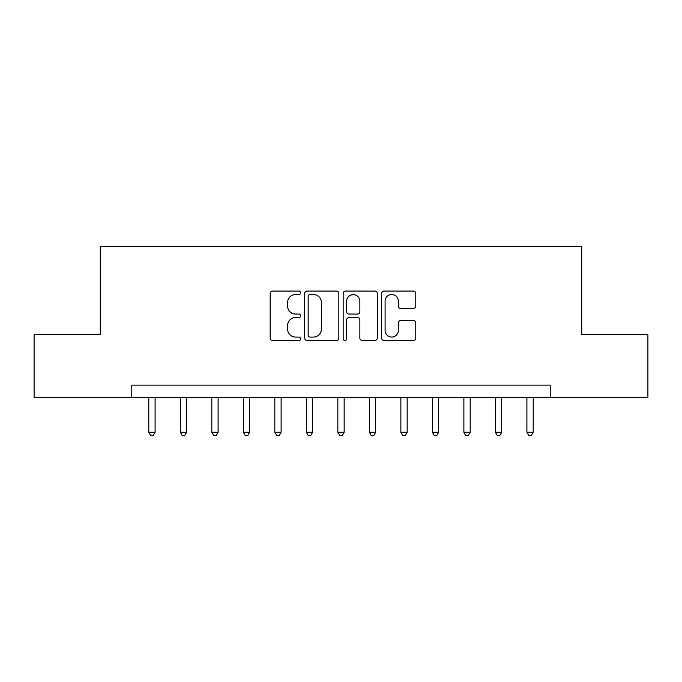 <?xml version="1.0" encoding="UTF-8"?>
<svg xmlns="http://www.w3.org/2000/svg" width="682" height="682" viewBox="0 0 682 682"><rect width="100%" height="100%" fill="white"/><g stroke="black" fill="none" stroke-linecap="round" stroke-linejoin="round"><path stroke-width="1.02" d="M300.668 292.783A1.731 1.731 0 0 0 298.938 291.052L272.647 291.052A2.472 2.472 0 0 0 270.174 293.524L270.174 338.059A2.472 2.472 0 0 0 272.647 340.531L298.938 340.531A1.731 1.731 0 0 0 300.668 338.801A1.731 1.731 0 0 0 298.938 337.07L295.536 337.07A7.92 7.92 0 0 1 287.616 329.15L287.616 325.442A7.92 7.92 0 0 1 295.536 317.522L298.938 317.522A1.731 1.731 0 0 0 300.668 315.792A1.731 1.731 0 0 0 298.938 314.061L295.536 314.061A7.92 7.92 0 0 1 287.616 306.141L287.616 302.433A7.92 7.92 0 0 1 295.536 294.513L298.938 294.513A1.731 1.731 0 0 0 300.668 292.783M413.309 308.494A2.472 2.472 0 0 0 415.781 306.022L415.781 293.524A2.472 2.472 0 0 0 413.309 291.052L384.111 291.052A2.472 2.472 0 0 0 381.639 293.524L381.639 338.059A2.472 2.472 0 0 0 384.111 340.531L413.309 340.531A2.472 2.472 0 0 0 415.781 338.059L415.781 322.97A2.472 2.472 0 0 0 413.309 320.497L400.811 320.497A2.472 2.472 0 0 0 398.339 322.97L398.339 330.455A6.615 6.615 0 0 1 391.724 337.07A6.615 6.615 0 0 1 385.1 330.455L385.1 301.129A6.615 6.615 0 0 1 391.724 294.513A6.615 6.615 0 0 1 398.339 301.129L398.339 306.022A2.472 2.472 0 0 0 400.811 308.494L413.309 308.494M131.779 397.717L34.1 397.717L34.1 334.7L100.271 334.7L100.271 246.475L581.729 246.475L581.729 334.7L647.9 334.7L647.9 397.717L550.221 397.717L550.221 385.117L131.779 385.117L131.779 397.717L550.221 397.717M338.835 293.524A2.472 2.472 0 0 0 336.362 291.052L307.164 291.052A2.472 2.472 0 0 0 304.692 293.524L304.692 338.059A2.472 2.472 0 0 0 307.164 340.531L336.362 340.531A2.472 2.472 0 0 0 338.835 338.059L338.835 293.524M345.638 291.052L374.836 291.052A2.472 2.472 0 0 1 377.308 293.524L377.308 338.059A2.472 2.472 0 0 1 374.836 340.531L362.338 340.531A2.472 2.472 0 0 1 359.866 338.059L359.866 320.003A2.472 2.472 0 0 0 357.394 317.522L349.107 317.522A2.472 2.472 0 0 0 346.627 320.003L346.627 338.801A1.731 1.731 0 0 1 344.896 340.531A1.731 1.731 0 0 1 343.165 338.801L343.165 293.524A2.472 2.472 0 0 1 345.638 291.052M309.884 294.513A1.731 1.731 0 0 0 308.153 296.244L308.153 335.339A1.731 1.731 0 0 0 309.884 337.07L313.473 337.07A7.92 7.92 0 0 0 321.393 329.15L321.393 302.433A7.92 7.92 0 0 0 313.473 294.513L309.884 294.513M359.866 301.256A6.615 6.615 0 0 0 353.25 294.641A6.615 6.615 0 0 0 346.627 301.256L346.627 311.589A2.472 2.472 0 0 0 349.107 314.061L357.394 314.061A2.472 2.472 0 0 0 359.866 311.589L359.866 301.256M148.795 397.717L148.795 432.252L155.095 432.252L155.095 397.717M155.095 432.252L153.203 435.525L150.688 435.525L148.795 432.252M180.304 397.717L180.304 432.252L186.604 432.252L186.604 397.717M186.604 432.252L184.711 435.525L182.196 435.525L180.304 432.252M211.812 397.717L211.812 432.252L218.112 432.252L218.112 397.717M218.112 432.252L216.22 435.525L213.705 435.525L211.812 432.252M243.321 397.717L243.321 432.252L249.621 432.252L249.621 397.717M249.621 432.252L247.737 435.525L245.213 435.525L243.321 432.252M274.829 397.717L274.829 432.252L281.129 432.252L281.129 397.717M281.129 432.252L279.245 435.525L276.722 435.525L274.829 432.252M306.337 397.717L306.337 432.252L312.646 432.252L312.646 397.717M312.646 432.252L310.753 435.525L308.23 435.525L306.337 432.252M337.846 397.717L337.846 432.252L344.154 432.252L344.154 397.717M344.154 432.252L342.262 435.525L339.738 435.525L337.846 432.252M369.354 397.717L369.354 432.252L375.663 432.252L375.663 397.717M375.663 432.252L373.77 435.525L371.247 435.525L369.354 432.252M400.871 397.717L400.871 432.252L407.171 432.252L407.171 397.717M407.171 432.252L405.279 435.525L402.755 435.525L400.871 432.252M432.379 397.717L432.379 432.252L438.679 432.252L438.679 397.717M438.679 432.252L436.787 435.525L434.264 435.525L432.379 432.252M463.888 397.717L463.888 432.252L470.188 432.252L470.188 397.717M470.188 432.252L468.295 435.525L465.78 435.525L463.888 432.252M495.396 397.717L495.396 432.252L501.696 432.252L501.696 397.717M501.696 432.252L499.804 435.525L497.289 435.525L495.396 432.252M526.905 397.717L526.905 432.252L533.205 432.252L533.205 397.717M533.205 432.252L531.312 435.525L528.797 435.525L526.905 432.252"/></g></svg>
